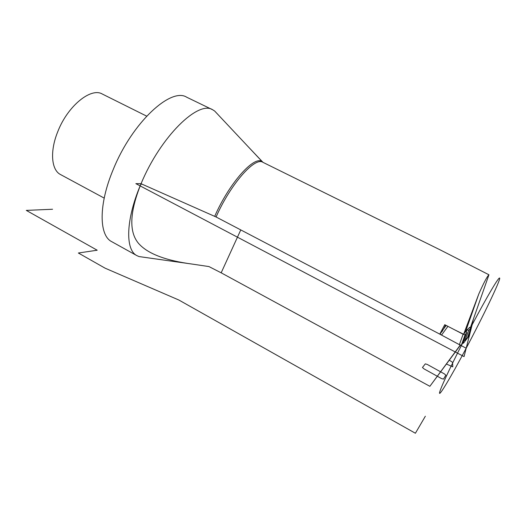 <?xml version="1.0" encoding="UTF-8"?>
<svg xmlns="http://www.w3.org/2000/svg" width="526" height="526" viewBox="0 0 526 526"><rect width="100%" height="100%" fill="white"/><g stroke="black" fill="none" stroke-linecap="round" stroke-linejoin="round"><path stroke-width="0.79" d="M240.77 229.915L221.17 272.816L429.873 386.308L460.434 345.141M221.17 272.816L208.947 266.57L192.654 264.151C165.559 260.587 147.517 253.663 138.535 243.38C128.85 231.953 129.633 212.208 140.876 184.133L141.52 183.929L216.074 216.982L439.789 334.122L444.753 324.693L463.557 334.457L465.582 331.525L478.765 294.06L463.557 334.457M470.329 327.823L488.943 274.776L440.025 249.797M488.943 274.776C487.089 276.505 483.696 282.935 478.765 294.06M429.873 386.308L460.263 345.076M466.227 331.945L466.904 330.012L469.665 327.382M466.805 335.489L466.417 336.633M262.961 162.33L247.424 145.906M143.177 257.148L139.035 256.563L136.885 255.629C125.168 249.981 125.635 219.658 140.876 184.133L141.047 183.725L135.866 183.64L464.057 356.602L468.962 337.298L467.824 336.706M217.284 113.813L214.661 111.025L212.675 109.77C198.361 100.098 160.64 136.451 141.047 183.725M442.714 330.683L439.789 334.122M443.681 328.829L445.614 325.14M111.88 241.75L111.722 241.664C98.98 235.444 98.375 204.575 113.373 169.168C132.374 122.223 171.101 86.961 186.763 97.244L212.517 109.697M104.194 198.105L60.51 174.54C51.403 170.036 49.694 151.462 57.728 131.77C67.644 105.923 91.011 87.138 102.34 94.049L146.662 116.134M469.416 335.489L469.041 333.142L469.475 335.89L469.041 333.142L469.416 335.489L468.304 335.292L469.475 335.89L468.304 335.305L469.416 335.489M463.518 343.136L462.755 343.09M463.373 342.084L461.335 345.332L459.382 344.655L441.538 335.088L440.025 333.846L442.478 330.966M465.523 331.492L466.687 332.485L465.083 334.97L461.381 345.293L459.382 344.655L441.538 335.088L440.025 333.846L446.166 325.43M454.582 329.795L465.083 334.97M467.095 329.822L468.679 330.341L470.698 328.283L467.515 337.607L465.069 340.256L464.09 340.02L465.102 340.23L467.535 337.547M470.698 328.283L469.567 327.323M52.554 209.249L26.3 210.393L97.198 250.218L78.367 253.013L105.069 268.161L178.807 299.998L415.395 433.246L425.343 416.23M468.252 335.443L469.297 335.969L473.38 319.137M461.177 345.615L463.478 341.775L461.177 345.615L439.775 334.135L461.177 345.615M464.07 340.072L464.859 340.5L467.752 337.35L464.859 340.5L464.07 340.072M459.803 344.872L466.187 348.219L472.138 324.772L471.52 324.45M470.468 327.935L472.138 324.772C486.754 297.124 499.891 274.717 499.7 278.379C499.799 281.482 483.782 315.1 466.187 348.219C450.841 377.142 439.381 396.163 439.519 393.08C439.526 390.22 449.48 368.825 461.953 344.372M468.745 333.997L469.001 333.247M466.687 332.485L463.36 342.124L461.381 345.293M441.472 378.549L443.477 379.128L445.851 375.209L444.365 373.881L427.27 364.446L425.304 363.86L422.47 367.483L423.917 368.818L441.472 378.549M446.318 363.992L452.801 366.839L452.551 362.289L449.322 360.218M262.704 162.08L262.888 162.297C254.985 156.616 230.585 183.982 216.074 216.982M142.342 184.297L140.876 184.133M214.661 111.025L262.408 161.857C254.985 154.578 229.671 182.206 214.707 216.324M463.09 334.312L459.382 344.655M447.928 326.337L441.538 335.088M468.719 330.321L465.102 340.23M262.888 162.297L440.347 249.962M192.654 264.151L139.035 256.563M111.722 241.664L136.885 255.629M463.445 343.228L469.33 335.581M465.03 335.009L461.328 345.332M468.679 330.348L465.069 340.256"/></g></svg>
